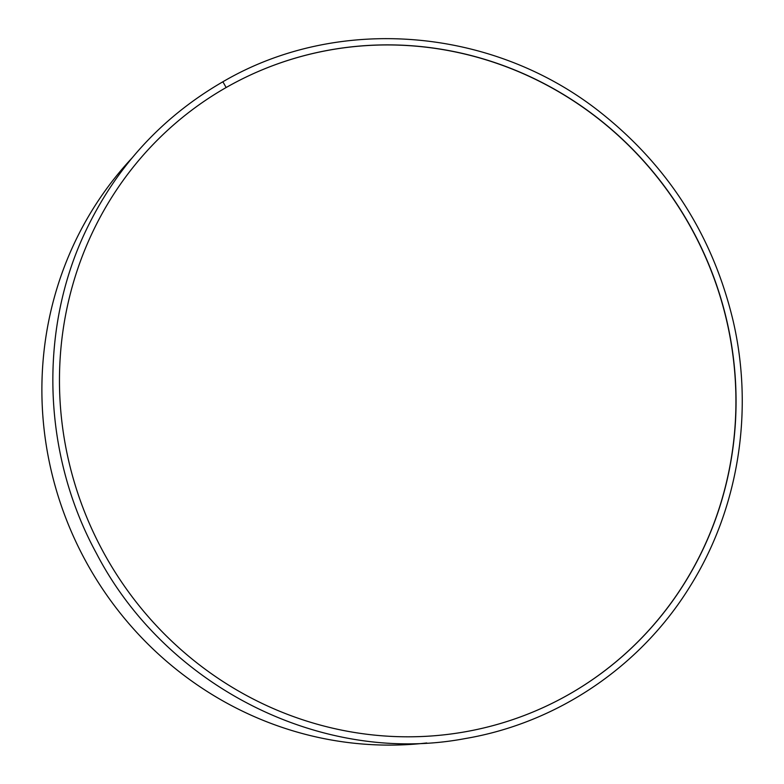 <?xml version="1.0" encoding="UTF-8"?>
<svg xmlns="http://www.w3.org/2000/svg" width="784" height="784" viewBox="0 0 784 784"><rect width="100%" height="100%" fill="white"/><g stroke="black" fill="none" stroke-linecap="round" stroke-linejoin="round"><path stroke-width="1.18" d="M222.636 81.918L223.44 82.741L222.627 81.918C162.033 117.071 116.434 166.678 85.828 230.761C38.279 330.27 42.405 454.475 96.55 553.582C165.806 686.96 322.449 765.625 465.137 738.577C557.434 722.985 640.959 666.4 690.253 586.06C738.322 509.257 754.13 411.737 733.207 321.175C713.038 236.464 669.066 167.09 601.289 113.053C493.636 27.019 337.894 14.2 222.636 81.918M226.145 87.524L223.44 82.741L226.145 87.524A348.527 335.66 -116.7 0 1 240.933 79.596A348.527 335.66 -116.7 0 1 697.515 239.796A348.527 335.66 -116.7 0 1 554.592 702.092A348.527 335.66 -116.7 0 1 102.018 549.613A348.527 335.66 -116.7 0 1 226.145 87.524M426.741 742.967A347.43 334.601 -116.7 0 1 80.301 550.799A347.43 334.601 -116.7 0 1 132.006 158.025M240.864 79.625A348.527 335.66 -116.7 0 1 697.388 239.865A348.527 335.66 -116.7 0 1 554.533 702.121"/></g></svg>
